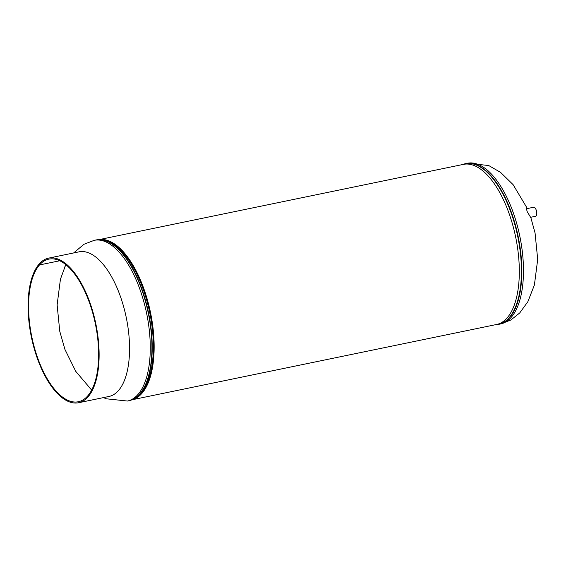 <?xml version="1.0" encoding="UTF-8"?>
<svg xmlns="http://www.w3.org/2000/svg" width="566" height="566" viewBox="0 0 566 566"><rect width="100%" height="100%" fill="white"/><g stroke="black" fill="none" stroke-linecap="round" stroke-linejoin="round"><path stroke-width="0.85" d="M99.008 239.637L463.462 164.366A81.752 36.422 78.3 0 1 515.661 237.062A81.752 36.422 78.3 0 1 496.538 324.495L132.083 399.773M99.128 239.637A81.752 36.422 78.3 0 1 150.492 312.489A81.752 36.422 78.3 0 1 132.196 399.723M107.257 241.307A80.726 35.962 78.3 0 1 150.047 312.581A80.726 35.962 78.3 0 1 138.995 394.976A80.726 35.962 78.3 0 0 141.542 392.457A80.726 35.962 78.3 0 0 149.304 309.156A80.726 35.962 78.3 0 0 107.257 241.307M530.597 217.302L527.236 211.698C526.401 208.967 526.338 207.934 527.045 208.613L526.727 208.415M530.264 217.372L535.486 216.297A4.613 2.059 -101.7 0 0 536.674 211.946A4.613 2.059 -101.7 0 0 534.17 207.298A4.613 2.059 -101.7 0 0 533.625 207.255L526.571 208.713M39.507 264.945L59.791 260.756L39.507 264.938A72.823 32.439 78.3 0 1 48.874 259.122A72.823 32.439 78.3 0 1 92.576 312.425A72.823 32.439 78.3 0 1 87.702 395.924A72.823 32.439 78.3 0 1 78.334 401.747A72.823 32.439 78.3 0 1 34.639 348.444A72.823 32.439 78.3 0 1 39.507 264.945L39.167 264.025A73.842 32.899 78.3 0 0 34.229 348.698A73.842 32.899 78.3 0 0 78.54 402.751A73.842 32.899 78.3 0 0 88.041 396.851A73.842 32.899 78.3 0 0 92.98 312.177A73.842 32.899 78.3 0 0 48.669 258.117A73.842 32.899 78.3 0 0 39.167 264.018L39.507 264.938M78.54 402.751L108.969 396.469A73.842 32.899 -101.7 0 0 118.464 390.561A73.842 32.899 -101.7 0 0 123.409 305.888A73.842 32.899 -101.7 0 0 79.091 251.828L48.669 258.117M65.889 264.683A72.823 32.439 -101.7 0 0 64.899 266.72M90.036 388.418A72.823 32.439 -101.7 0 0 91.749 389.896M73.622 252.96L83.987 244.264L94.218 240.331A82.049 36.549 78.3 0 1 139.441 288.037A82.049 36.549 78.3 0 1 137.97 394.474A82.049 36.549 78.3 0 1 127.414 401.039L129.048 400.7C132.734 399.921 136.073 397.997 139.052 394.912A81.936 36.5 78.3 0 1 133.88 398.881M94.218 240.331L95.859 239.991C99.545 239.241 103.373 239.694 107.335 241.335L109.054 242.057A80.839 36.012 78.3 0 1 149.481 311.449A80.839 36.012 78.3 0 1 141.217 392.634A80.839 36.012 78.3 0 1 140.354 393.575L139.052 394.912A81.936 36.5 78.3 0 0 139.929 393.964A81.936 36.5 78.3 0 0 148.306 311.675A81.936 36.5 78.3 0 0 107.335 241.335A81.936 36.5 78.3 0 0 101.01 239.743M95.859 239.991A82.049 36.549 78.3 0 1 145.094 300.058A82.049 36.549 78.3 0 1 139.604 394.141A82.049 36.549 78.3 0 1 129.048 400.7M530.752 217.273L535.061 232.987L537.7 259.398L534.389 285.052L527.852 301.699L519.708 312.97L510.836 320.016L500.606 323.957A82.049 36.549 -101.7 0 0 511.162 317.399A82.049 36.549 -101.7 0 0 512.64 210.955A82.049 36.549 -101.7 0 0 467.41 163.249L488.691 165.52L500.585 172.389L513.129 184.686L527.363 208.55M496.156 324.573A81.936 36.5 -101.7 0 0 509.124 317.71A81.936 36.5 -101.7 0 0 513.85 221.157A81.936 36.5 -101.7 0 0 463.08 164.444M495.873 324.629A82.049 36.549 -101.7 0 0 498.971 324.297A82.049 36.549 -101.7 0 0 509.52 317.731A82.049 36.549 -101.7 0 0 515.01 223.655A82.049 36.549 -101.7 0 0 465.776 163.588A82.049 36.549 -101.7 0 0 462.804 164.501M65.408 265.638L60.435 279.236L57.124 304.89L59.763 331.294L64.927 349.406L75.752 371.353L90.935 389.217M127.414 401.039L106.132 398.768L103.493 397.601M467.41 163.249L462.74 164.515M500.606 323.957L495.816 324.643"/></g></svg>
